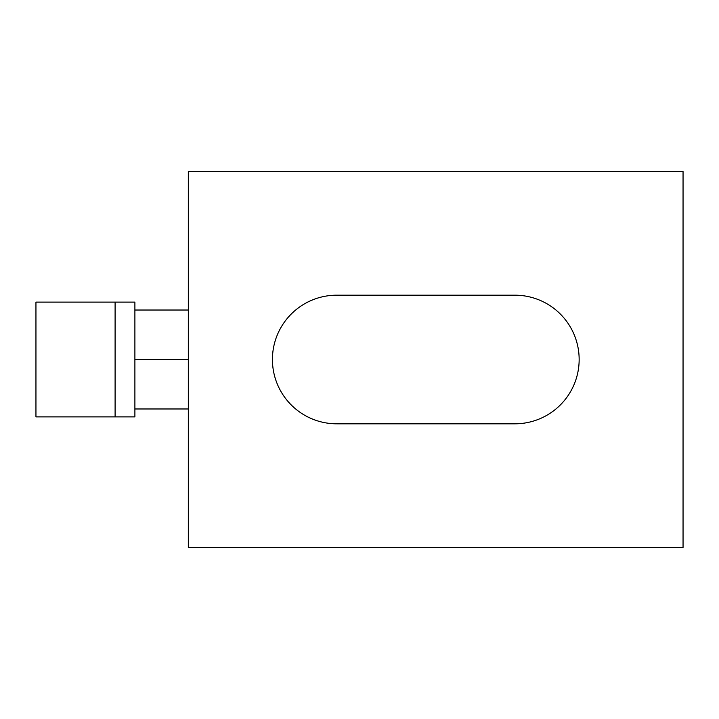 <?xml version="1.0" encoding="UTF-8"?>
<svg xmlns="http://www.w3.org/2000/svg" width="719" height="719" viewBox="0 0 719 719"><rect width="100%" height="100%" fill="white"/><g stroke="black" fill="none" stroke-linecap="round" stroke-linejoin="round"><path stroke-width="1.08" d="M683.05 547.492L188.324 547.492L188.324 171.508L683.05 171.508L683.05 547.492M336.744 295.185A64.315 64.315 0 0 0 272.429 359.5A64.315 64.315 0 0 0 336.744 423.815L514.84 423.815A64.315 64.315 0 0 0 579.154 359.5A64.315 64.315 0 0 0 514.84 295.185L336.744 295.185M134.893 408.976L188.324 408.976M188.324 310.024L134.893 310.024M134.893 302.115L134.893 416.885L115.103 416.885L115.103 302.115L134.893 302.115M115.103 302.115L35.95 302.115L35.95 416.885L115.103 416.885M134.893 359.5L188.324 359.5"/></g></svg>
